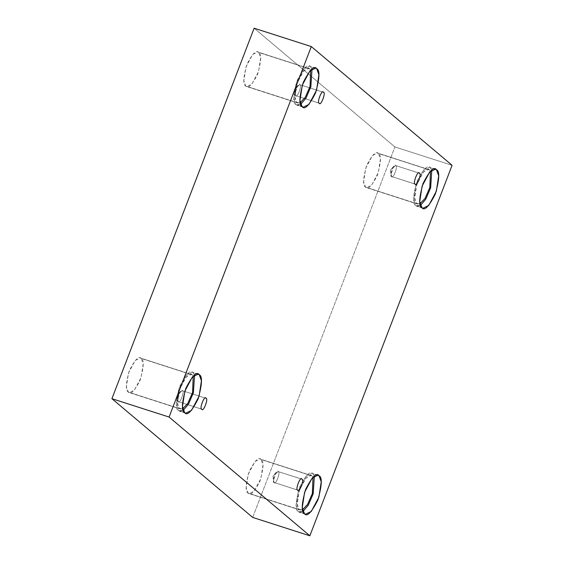 <?xml version="1.0" encoding="UTF-8"?>
<svg xmlns="http://www.w3.org/2000/svg" width="564" height="564" viewBox="0 0 564 564"><rect width="100%" height="100%" fill="white"/><g stroke="black" fill="none" stroke-linecap="round" stroke-linejoin="round"><path stroke-width="0.42" stroke-dasharray="2.82 2.11" d="M391.515 176.476L390.471 170.025L395.695 165.59L393.601 166.38L390.887 174.812L391.515 176.476C388.666 176.638 394.335 161.882 395.695 165.59L419.362 173.197L395.695 165.59C398.536 165.428 392.875 180.184 391.515 176.476L415.182 184.083L391.515 176.476C392.875 180.184 398.536 165.428 395.695 165.59L390.471 170.025L391.515 176.476L415.471 184.245M419.073 173.035L395.695 165.59M295.599 95.577L294.563 89.126L299.78 84.692L297.686 85.481L294.979 93.913L295.599 95.577C292.758 95.732 298.419 80.983 299.78 84.692L323.447 92.292L299.78 84.692C302.621 84.529 296.96 99.278 295.599 95.577L319.266 103.177L295.599 95.577C296.96 99.278 302.621 84.529 299.78 84.692L294.563 89.126L295.599 95.577L319.555 103.339M323.158 92.129L299.78 84.692M178.139 401.568L177.103 395.117L182.32 390.683L180.226 391.472L177.519 399.904L178.139 401.568C175.298 401.73 180.959 386.974 182.32 390.683L205.987 398.29L182.32 390.683C185.161 390.521 179.5 405.276 178.139 401.568L201.806 409.175L178.139 401.568C179.5 405.276 185.161 390.521 182.32 390.683L177.103 395.117L178.139 401.568L202.095 409.337M205.698 398.128L182.32 390.683M274.055 482.467L273.011 476.023L278.235 471.589L276.141 472.378L273.427 480.81L274.055 482.467C271.206 482.629 276.875 467.88 278.235 471.589L301.902 479.189L278.235 471.589C281.076 471.426 275.415 486.175 274.055 482.467L297.721 490.074L274.055 482.467C275.415 486.175 281.076 471.426 278.235 471.589L273.011 476.023L274.055 482.467L298.011 490.236M301.613 479.026L278.235 471.589M302.135 106.638L296.001 104.664L293.802 98.587L296.163 83.183L303.756 68.928L309.565 66.164L316.7 68.695L310.567 66.728C308.064 63.189 303.58 67.772 297.115 80.49C293.04 95.224 292.674 103.282 296.001 104.664L300.675 104.347L297.009 105.228L296.001 104.664L302.135 106.638M309.735 68.907L308.839 68.406L303.7 70.852L296.981 83.472L294.894 97.107L296.84 102.486L245.805 86.088L243.859 80.708L245.946 67.074L252.672 54.454L257.811 52.008L309.735 68.907L258.7 52.508C256.479 49.371 252.51 53.432 246.785 64.691C243.183 77.733 242.858 84.868 245.805 86.088C248.019 89.225 251.995 85.164 257.713 73.905C261.322 60.863 261.647 53.728 258.7 52.508L260.646 57.888L258.559 71.522L251.833 84.142L246.694 86.588L245.805 86.088L297.729 102.986L300.21 102.662L296.84 102.486C293.893 101.266 294.218 94.132 297.82 81.089C303.545 69.83 307.514 65.769 309.735 68.907L310.665 70.119L309.735 68.907M421.928 207.679L415.795 205.705L413.595 199.628L415.95 184.224L423.55 169.975L429.352 167.205L434.336 169.052L430.353 167.769C427.85 164.23 423.367 168.819 416.902 181.53C412.834 196.265 412.46 204.323 415.795 205.705L420.462 205.395L416.796 206.269L415.795 205.705L421.928 207.679M429.521 169.947L428.633 169.447L423.493 171.893L416.768 184.513L414.681 198.147L416.627 203.533L365.592 187.135L363.646 181.749L365.733 168.114L372.459 155.495L377.598 153.048L429.521 169.947L378.486 153.549C376.273 150.412 372.303 154.473 366.579 165.731C362.976 178.774 362.645 185.908 365.592 187.135C367.813 190.265 371.782 186.205 377.506 174.946C381.109 161.903 381.433 154.769 378.486 153.549L380.432 158.928L378.345 172.563L371.627 185.182L366.487 187.636L365.592 187.135L417.515 204.034L420.004 203.703L416.627 203.533C413.68 202.307 414.004 195.172 417.614 182.13C423.331 170.871 427.308 166.81 429.521 169.947L430.459 171.16L429.521 169.947M304.468 513.67L298.335 511.703L296.135 505.626L298.49 490.215L306.09 475.967L311.892 473.196L316.876 475.043L312.893 473.76C310.39 470.221 305.907 474.81 299.442 487.529C295.374 502.263 295 510.321 298.335 511.703L303.002 511.386L299.336 512.267L298.335 511.703L304.468 513.67M312.061 475.938L311.173 475.438L306.033 477.891L299.308 490.504L297.221 504.145L299.167 509.525L248.132 493.126L246.186 487.747L248.273 474.105L254.998 461.493L260.138 459.04L312.061 475.938L261.026 459.54C258.813 456.41 254.843 460.471 249.119 471.723C245.516 484.765 245.185 491.9 248.132 493.126C250.353 496.257 254.322 492.196 260.046 480.944C263.649 467.901 263.973 460.767 261.026 459.54L262.972 464.919L260.885 478.561L254.167 491.173L249.027 493.627L248.132 493.126L300.055 510.025L302.544 509.694L299.167 509.525C296.22 508.298 296.544 501.163 300.154 488.121C305.871 476.869 309.847 472.808 312.061 475.938L312.999 477.151L312.061 475.938M184.675 412.629L178.541 410.655L176.342 404.578L178.703 389.174L186.296 374.926L192.105 372.155L197.09 374.002L193.107 372.719C190.604 369.18 186.12 373.77 179.655 386.481C175.58 401.216 175.214 409.274 178.541 410.655L183.215 410.345L179.549 411.226L178.541 410.655L184.675 412.629M192.275 374.898L191.379 374.397L186.24 376.851L179.521 389.463L177.434 403.098L179.38 408.484L128.345 392.086L126.399 386.7L128.486 373.065L135.212 360.452L140.351 357.999L192.275 374.898L141.24 358.5C139.019 355.362 135.05 359.43 129.325 370.682C125.723 383.724 125.398 390.859 128.345 392.086C130.559 395.216 134.535 391.155 140.253 379.896C143.862 366.854 144.187 359.726 141.24 358.5L143.185 363.879L141.099 377.52L134.373 390.133L129.234 392.586L128.345 392.086L180.268 408.985L182.75 408.653L179.38 408.484C176.433 407.257 176.758 400.123 180.36 387.08C186.085 375.828 190.054 371.761 192.275 374.898L193.205 376.11L192.275 374.898M252.693 517.428L394.913 146.943L452.081 165.308L394.913 146.943L254.138 28.2L394.913 146.943L252.693 517.428M194.573 375.004L193.107 372.719L194.573 375.004M314.359 476.051L312.893 473.76L314.359 476.051M431.82 170.053L430.353 167.769L431.82 170.053M312.026 69.012L310.567 66.728L312.026 69.012M393.601 166.38L390.471 170.025L390.887 174.812M297.686 85.481L294.563 89.126L294.979 93.913M180.226 391.472L177.103 395.117L177.519 399.904M276.141 472.378L273.011 476.023L273.427 480.81M315.699 68.131L309.565 66.164M308.839 68.406L257.811 52.008M435.486 169.172L429.352 167.205M428.633 169.447L377.598 153.048M318.026 475.17L311.892 473.196M311.173 475.438L260.138 459.04M198.239 374.129L192.105 372.155M191.379 374.397L140.351 357.999M180.268 408.985L129.234 392.586M185.683 413.193L179.549 411.226M300.055 510.025L249.027 493.627M305.469 514.234L299.336 512.267M417.515 204.034L366.487 187.636M422.929 208.243L416.796 206.269M297.729 102.986L246.694 86.588M303.143 107.202L297.009 105.228"/><path stroke-width="0.85" d="M419.362 173.197C422.203 173.035 416.542 187.791 415.182 184.083C416.542 187.791 422.203 173.035 419.362 173.197C418.002 169.489 412.333 184.245 415.182 184.083C412.333 184.245 418.002 169.489 419.362 173.197L419.073 173.035M323.447 92.292C326.288 92.136 320.627 106.885 319.266 103.177C320.627 106.885 326.288 92.136 323.447 92.292C322.086 88.59 316.425 103.339 319.266 103.177C316.425 103.339 322.086 88.59 323.447 92.292L323.158 92.129M205.987 398.29C208.828 398.128 203.167 412.883 201.806 409.175C203.167 412.883 208.828 398.128 205.987 398.29C204.626 394.581 198.965 409.33 201.806 409.175C198.965 409.33 204.626 394.581 205.987 398.29L205.698 398.128M301.902 479.189C304.743 479.026 299.082 493.782 297.721 490.074C299.082 493.782 304.743 479.026 301.902 479.189C300.541 475.48 294.873 490.236 297.721 490.074C294.873 490.236 300.541 475.48 301.902 479.189L301.613 479.026M316.7 68.695L315.699 68.131L309.89 70.902L302.297 85.15L299.935 100.554L302.135 106.638C298.807 105.249 299.174 97.191 303.249 82.464C309.714 69.746 314.197 65.156 316.7 68.695C320.035 70.077 319.661 78.135 315.593 92.87C309.128 105.588 304.645 110.177 302.135 106.638L303.143 107.202L308.945 104.432L316.545 90.184L318.9 74.779L316.7 68.695M436.487 169.743L435.486 169.172L429.683 171.942L422.084 186.198L419.729 201.602L421.928 207.679C418.594 206.297 418.967 198.239 423.035 183.504C429.5 170.786 433.984 166.204 436.487 169.743C439.821 171.125 439.455 179.183 435.38 193.917C428.915 206.628 424.431 211.218 421.928 207.679L422.929 208.243L428.739 205.472L436.332 191.224L438.693 175.82L436.487 169.743L434.336 169.052L436.487 169.743M319.027 475.734L318.026 475.17L312.223 477.941L304.623 492.189L302.269 507.593L304.468 513.67C301.134 512.288 301.507 504.23 305.575 489.496C312.04 476.784 316.524 472.195 319.027 475.734C322.361 477.116 321.995 485.174 317.92 499.908C311.455 512.627 306.971 517.209 304.468 513.67L305.469 514.234L311.279 511.47L318.871 497.215L321.233 481.811L319.027 475.734L316.876 475.043L319.027 475.734M199.24 374.693L198.239 374.129L192.43 376.893L184.837 391.148L182.475 406.552L184.675 412.629C181.347 411.248 181.714 403.189 185.789 388.455C192.253 375.737 196.737 371.154 199.24 374.693C202.575 376.075 202.201 384.133 198.133 398.868C191.668 411.579 187.185 416.169 184.675 412.629L185.683 413.193L191.485 410.423L199.085 396.175L201.44 380.77L199.24 374.693L197.09 374.002L199.24 374.693M111.919 398.692L252.693 517.428L309.862 535.8L169.087 417.057L111.919 398.692L169.087 417.057L311.307 46.572L452.081 165.308L309.862 535.8L252.693 517.428L111.919 398.692L254.138 28.2L311.307 46.572L254.138 28.2L111.919 398.692M169.087 417.057L309.862 535.8L452.081 165.308L311.307 46.572L169.087 417.057M182.75 408.653L187.742 403.464L192.585 392.445L193.205 376.11L192.585 392.445L187.742 403.464L182.75 408.653M183.215 410.345L188.475 404.198L193.381 392.819L194.573 375.004L193.381 392.819L188.475 404.198L183.215 410.345M302.544 509.694L307.528 504.505L312.378 493.486L312.999 477.151L312.378 493.486L307.528 504.505L302.544 509.694M303.002 511.386L308.268 505.245L313.175 493.86L314.359 476.051L313.175 493.86L308.268 505.245L303.002 511.386M420.004 203.703L424.988 198.507L429.839 187.495L430.459 171.16L429.839 187.495L424.988 198.507L420.004 203.703M420.462 205.395L425.728 199.247L430.635 187.861L431.82 170.053L430.635 187.861L425.728 199.247L420.462 205.395M300.21 102.662L305.202 97.466L310.045 86.454L310.665 70.119L310.045 86.454L305.202 97.466L300.21 102.662M300.675 104.347L305.935 98.207L310.842 86.821L312.026 69.012L310.842 86.821L305.935 98.207L300.675 104.347"/></g></svg>
